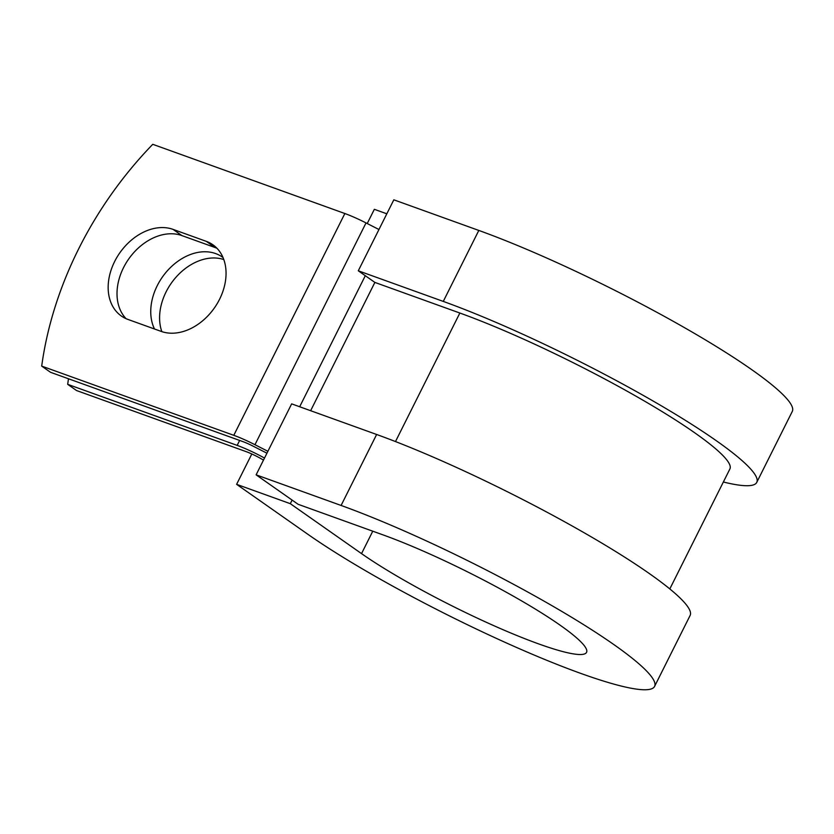 <?xml version="1.0" encoding="UTF-8"?>
<svg xmlns="http://www.w3.org/2000/svg" width="834" height="834" viewBox="0 0 834 834"><rect width="100%" height="100%" fill="white"/><g stroke="black" fill="none" stroke-linecap="round" stroke-linejoin="round"><path stroke-width="1.25" d="M114.654 261.49A50.801 37.509 -55 0 0 121.337 316.003A50.801 37.509 -55 0 0 127.956 319.432L161.16 331.39A50.801 37.509 -55 0 0 217.153 303.68A50.801 37.509 -55 0 0 212.878 244.769A50.801 37.509 -55 0 0 206.259 241.339L173.055 229.381A50.801 37.509 -55 0 0 114.654 261.49M216.996 248.303A50.801 37.509 -55 0 0 215.099 247.542L181.895 235.584A50.801 37.509 -55 0 0 123.505 267.693A50.801 37.509 -55 0 0 126.07 318.671M161.838 331.63A50.801 37.509 125 0 1 166.091 291.89A50.801 37.509 125 0 1 223.804 259.551M154.488 328.982A50.801 37.509 125 0 1 157.24 285.687A50.801 37.509 125 0 1 222.261 257.008A50.801 37.509 125 0 1 223.043 257.57M68.492 378.772A312.833 230.945 -55 0 0 67.69 384.328L237.169 445.387A32.036 4.253 26.6 0 1 264.514 458.054M67.69 384.328L76.53 390.531L246.02 451.59A16.013 2.127 26.6 0 1 263.481 460.118M378.959 229.517L366.022 222.918A32.036 4.253 -153.4 0 0 344.859 213.525L152.768 144.313A312.833 230.945 125 0 0 41.7 366.105L50.551 372.308L242.642 441.52A16.013 2.127 -153.4 0 1 253.223 446.211L266.943 453.206M267.891 451.309L254.954 444.71A32.036 4.253 -153.4 0 0 233.791 435.317L41.7 366.105M395.493 441.561L459.857 313.031A186.701 24.801 26.6 0 1 641.2 399.184A186.701 24.801 26.6 0 1 729.906 468.927L669.817 588.929M459.857 313.031L374.873 282.413L358.286 270.789L393.825 199.816L478.81 230.434A216.725 28.794 26.6 0 1 689.332 330.441A216.725 28.794 26.6 0 1 792.3 411.402L756.761 482.375A216.725 28.794 26.6 0 1 723.359 482M372.767 531.185L361.539 553.62A140.644 18.682 26.6 0 0 497.898 627.47A140.644 18.682 26.6 0 0 586.552 652.355A140.644 18.682 26.6 0 0 519.728 599.813A140.644 18.682 26.6 0 0 383.108 534.917L298.124 504.299L256.111 474.838L341.096 505.456A216.725 28.794 26.6 0 1 551.608 605.463A216.725 28.794 26.6 0 1 654.575 686.424A216.725 28.794 26.6 0 1 517.966 648.081A216.725 28.794 26.6 0 1 307.84 534.271L236.616 484.335L251.816 453.988M292.108 500.077L290.315 503.684L236.616 484.335M361.539 553.62L290.315 503.684M367.221 223.533L374.341 209.313L386.82 213.806M341.096 505.456L376.634 434.483A216.725 28.794 26.6 0 1 587.146 534.49A216.725 28.794 26.6 0 1 690.125 615.45L654.575 686.424M358.286 270.789L443.271 301.408A216.725 28.794 26.6 0 1 653.783 401.415A216.725 28.794 26.6 0 1 756.761 482.375M376.634 434.483L291.65 403.864L256.111 474.838M233.791 435.317L344.859 213.525M237.169 445.387L239.65 440.446M310.634 410.703L374.873 282.413M299.677 406.752L365.302 275.7M254.954 444.71L366.022 222.918M215.099 247.542L206.259 241.339M181.895 235.584L173.055 229.381M443.271 301.408L478.81 230.434"/></g></svg>
